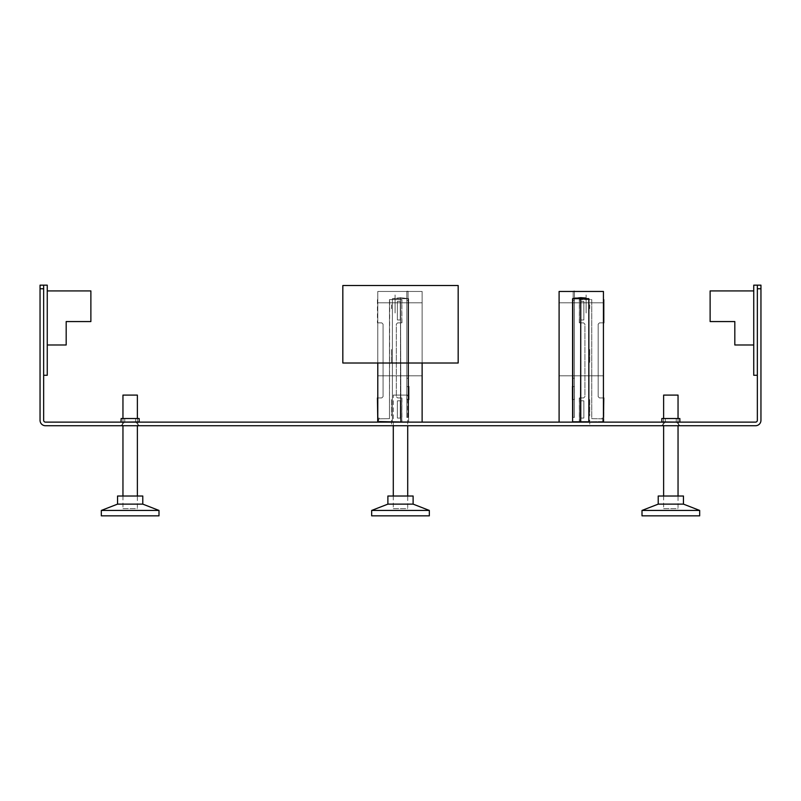<?xml version="1.0" encoding="UTF-8"?>
<svg xmlns="http://www.w3.org/2000/svg" width="801" height="801" viewBox="0 0 801 801"><rect width="100%" height="100%" fill="white"/><g stroke="black" fill="none" stroke-linecap="round" stroke-linejoin="round"><path stroke-width="0.6" stroke-dasharray="4 3" d="M757.345 375.269L757.345 420.325A1.802 1.802 0 0 1 755.543 422.127L45.457 422.127A1.802 1.802 0 0 1 43.654 420.325L43.654 285.156L43.654 288.76L40.05 288.76L40.05 420.325A5.407 5.407 0 0 0 45.457 425.731L755.543 425.731A5.407 5.407 0 0 0 760.95 420.325L760.95 285.156L757.345 285.156L757.345 288.76L757.345 285.156L753.741 285.156L753.741 375.269L757.345 375.269L757.345 285.156M757.345 288.76L760.95 288.76M130.162 422.127L120.971 422.127L130.162 422.127M670.837 422.127L680.029 422.127L670.837 422.127M130.162 425.731L120.971 425.731L130.162 425.731M670.837 425.731L680.029 425.731L670.837 425.731M40.05 288.76L40.05 285.156L43.654 285.156L43.654 375.269L47.259 375.269L47.259 285.156L43.654 285.156M130.162 418.522L121.151 418.522L139.174 418.522L121.151 418.522L139.174 418.522L121.151 418.522L121.151 421.947L139.174 421.947L121.151 421.947L139.174 421.947L121.151 421.947L139.174 421.947L139.174 418.522L130.162 418.522M661.826 421.947L661.826 418.522L661.826 421.947L661.826 418.522L679.849 418.522L661.826 418.522L679.849 418.522L661.826 418.522L679.849 418.522L661.826 418.522L679.849 418.522L679.849 421.947L661.646 422.127M43.654 288.76L43.654 375.269M90.873 290.923L90.873 321.561L66.183 321.561L66.183 344.991L47.259 344.991L47.259 290.923L90.873 290.923M710.127 321.561L710.127 290.923L753.741 290.923L753.741 344.991L734.817 344.991L734.817 321.561L710.127 321.561M572.605 298.673L580.725 298.673L572.605 298.673L572.605 421.807L580.725 421.947L572.605 421.807L580.725 421.947L572.605 421.807L572.605 298.673L588.845 298.673L588.845 421.807L572.605 421.807L580.725 421.947L572.605 421.807L572.605 298.673L580.725 298.673L580.304 422.097L580.725 298.673L580.304 422.077L588.845 421.807L580.304 422.097L588.845 421.807L580.304 422.097L588.845 421.807L580.725 421.947L580.725 297.662L588.845 298.673L580.725 297.662L572.605 298.673L580.725 297.662L580.725 298.673L580.725 297.662L588.845 298.673L588.845 421.807L572.605 421.807L572.605 298.673L580.725 297.662L585.381 298.012M603.433 422.137L603.433 291.464L559.098 291.464L603.433 291.464L559.098 291.464L603.433 291.464L603.433 422.137L603.433 291.464L559.098 291.464L559.098 422.137L559.098 291.464L559.098 422.137L559.098 291.464L559.098 422.137L559.098 291.464L559.098 422.137L559.098 291.464L559.098 422.137L603.433 422.137L559.098 422.137L603.433 422.137L603.433 291.464L603.433 422.137L559.098 422.137L603.433 422.137L559.098 422.137L603.433 422.137L603.433 291.464L559.098 291.464L603.433 291.464L603.433 422.137L559.098 422.137L603.433 422.137L603.433 291.464L559.098 291.464L603.433 291.464L603.433 422.137L559.098 422.137M603.433 302.818L603.433 375.809L603.433 302.818L603.433 375.809L603.433 302.818L603.433 375.809L603.433 302.818L603.433 375.809L603.433 302.818L603.433 375.809L603.433 302.818L603.433 375.809L603.433 302.818L603.433 375.809L603.433 302.818L603.433 375.809L603.433 302.818L603.433 375.809L603.433 302.818L603.433 375.809L603.433 302.818L559.098 302.818L559.098 375.809L559.098 302.818L559.098 375.809L559.098 302.818L603.433 302.818L559.098 302.818L603.433 302.818L559.098 302.818L559.098 375.809L603.433 375.809L559.098 375.809L603.433 375.809L559.098 375.809L559.098 302.818L559.098 375.809L559.098 302.818L603.433 302.818L559.098 302.818L603.433 302.818L559.098 302.818L559.098 375.809L603.433 375.809L559.098 375.809L603.433 375.809L559.098 375.809L559.098 302.818L559.098 375.809L559.098 302.818L603.433 302.818L559.098 302.818L603.433 302.818L559.098 302.818L559.098 375.809L603.433 375.809L559.098 375.809L603.433 375.809L559.098 375.809L559.098 302.818L559.098 375.809L559.098 302.818L603.433 302.818L559.098 302.818L603.433 302.818L559.098 302.818L559.098 375.809L603.433 375.809L559.098 375.809L603.433 375.809L559.098 375.809L559.098 302.818L559.098 375.809L559.098 302.818L603.433 302.818M574.417 381.937L574.417 378.332L574.417 381.937L574.417 378.332L573.156 378.112L574.417 378.332L574.417 381.937L574.417 378.332L573.156 378.112L573.156 300.515L573.156 378.112L574.417 378.332L574.417 381.937L574.417 378.332L573.156 378.112L573.156 300.515L574.417 300.295L573.156 300.515L573.156 378.112L574.417 378.332L574.417 381.937L574.417 378.332L573.156 378.112L573.156 300.515L574.417 300.295L574.417 296.69L574.417 300.295L573.156 300.515L573.156 378.112L574.417 378.332L574.417 381.937L574.417 378.332L573.156 378.112L573.156 300.515L574.417 300.295L574.417 296.69L574.417 300.295L573.156 300.515L573.156 378.112L574.417 378.332L574.417 381.937L574.417 378.332L573.156 378.112L573.156 300.515L574.417 300.295L574.417 296.69L574.417 300.295L573.156 300.515L573.156 378.112L574.417 378.332L573.156 378.112L573.156 300.515L574.417 300.295L574.417 296.69L574.417 300.295L573.156 300.515L573.156 378.112L573.156 300.515L574.417 300.295L574.417 296.69L574.417 300.295L573.156 300.515L574.417 300.295L574.417 296.69L574.417 300.295L574.417 296.69L574.417 300.295L574.417 296.69L574.417 300.295L574.417 296.69L574.417 300.295L574.417 296.69L574.417 300.295L574.417 296.69L574.417 300.295L573.156 300.515L574.417 300.295L573.156 300.515L574.417 300.295L573.156 300.515L574.417 300.295L573.156 300.515L574.417 300.295L573.156 300.515L573.156 378.112L573.156 300.515L573.156 378.112L573.156 300.515L573.156 378.112L573.156 300.515L573.156 378.112L573.156 300.515L573.156 378.112L574.417 378.332L573.156 378.112L574.417 378.332L573.156 378.112L574.417 378.332L573.156 378.112L574.417 378.332L573.156 378.112L574.417 378.332L574.417 381.937M586.132 294.978L586.132 313.001L586.132 294.978M579.283 397.987L579.423 421.937L579.423 397.987L583.669 397.917L584.92 396.645L584.92 324.155L583.669 322.883L579.423 322.813L579.423 299.664L591.749 299.574L591.749 418.653L601.992 418.833L602.222 417.922L602.853 418.683L602.853 421.576L579.423 421.937L579.423 397.987L583.669 397.917L584.92 396.645L584.92 324.155L583.669 322.883L579.423 322.813L579.423 299.664L579.283 322.813M579.423 299.664L591.749 299.574L591.749 418.653L601.992 418.833L602.222 417.922L602.853 421.576L579.423 421.937L579.423 397.987L583.669 397.917L584.92 396.645L584.92 324.155L583.669 322.883L579.423 322.813L579.423 299.664L591.749 299.574L591.749 418.653L601.992 418.833L602.222 417.922L602.853 421.576L579.283 421.937L579.423 397.987L583.669 397.917L584.92 396.645L584.92 324.155L583.669 322.883L579.423 322.813L579.423 299.664L591.749 299.574L591.749 418.653L601.992 418.833L602.222 417.922L602.853 421.576L603.794 421.556L579.423 421.937L579.423 397.987L583.669 397.917L584.92 396.645L584.92 324.155L583.669 322.883L579.423 322.813L579.283 299.664L591.749 299.574L591.749 418.653L601.992 418.833L602.222 417.922L602.853 421.576L603.433 421.566M598.157 396.645L598.157 324.155L599.408 322.883L603.794 322.813L599.408 322.883L598.157 324.155L598.157 396.645L599.408 397.917L603.794 397.987L599.408 397.917L598.157 396.645L598.157 324.155L599.408 322.883L603.794 322.813L599.408 322.883L598.157 324.155L598.157 396.645L599.408 397.917L603.794 397.987L599.408 397.917L598.157 396.645L598.157 324.155L599.408 322.883L603.794 322.813L599.408 322.883L598.157 324.155L598.157 396.645L599.408 397.917L603.794 397.987L599.408 397.917L598.157 396.645L598.157 324.155L599.408 322.883L603.794 322.813L599.408 322.883L598.157 324.155L598.157 396.645L599.408 397.917L603.794 397.987L599.408 397.917L598.157 396.645L598.157 324.155L599.408 322.883L603.794 322.813L599.408 322.883L598.157 324.155L598.157 396.645L599.408 397.917L603.794 397.987L599.408 397.917L598.157 396.645M583.859 418.042L583.859 400.85L580.965 400.8L580.965 418.092L583.859 418.042L583.859 400.85L580.965 400.8L580.965 418.092L583.859 418.042L583.859 400.85L580.965 400.8L580.965 418.092L583.859 418.042L583.859 400.85L580.965 400.8L580.965 418.092L583.859 418.042L583.859 400.85L580.965 400.8L580.965 418.092L583.859 418.042M580.965 320L583.859 319.949L583.859 301.416L580.965 301.366L580.965 320L583.859 319.949L583.859 301.416L580.965 301.366L580.965 320L583.859 319.949L583.859 301.416L580.965 301.366L580.965 320L583.859 319.949L583.859 301.416L580.965 301.366L580.965 320L583.859 319.949L583.859 301.416L580.965 301.366L580.965 320M574.417 399.379L574.487 386.773L572.164 386.362L572.164 399.769L572.164 386.362L572.164 399.769L574.487 399.359L574.417 386.753L574.487 399.359L574.417 386.753L574.487 399.359L572.164 399.769L574.417 399.369L572.164 399.769L572.164 386.362L574.487 386.773L574.487 399.359L572.164 399.769L572.164 386.362L574.417 386.763L572.164 386.362L572.164 399.769L574.417 399.369M574.487 309.276L574.417 310.157L574.487 309.276M580.114 322.823L579.423 322.813M579.423 397.987L580.114 397.977M574.417 386.763L572.164 386.362L574.487 386.773L574.487 399.359M573.156 291.464L573.156 417.401L574.417 417.401L574.417 291.244L574.417 417.401L573.156 417.401L573.156 291.244L574.417 291.244L573.156 291.244L574.417 291.244L573.156 291.244L574.417 291.244L574.417 417.401L574.417 291.244L574.417 417.401L574.417 291.244L573.156 291.244L573.156 417.401L574.417 417.401L574.417 291.244L573.156 291.244L573.156 417.401L574.417 417.401L574.417 291.244L574.417 417.401L573.156 417.401L573.156 291.244L573.156 417.401L573.156 291.244L573.156 417.401L574.417 417.401L574.417 291.244L574.417 417.401L573.156 417.401L574.417 417.401L574.417 291.244M603.794 299.664L603.794 322.813L603.794 299.664M602.853 421.576L579.423 421.937M576.069 298.012L580.725 297.662L580.725 298.673L588.845 298.673L588.845 421.807L588.845 298.673L580.725 298.673L588.845 298.673M559.098 375.809L603.433 375.809L559.098 375.809M400.5 421.947L408.62 421.807L400.5 421.947L408.62 421.807L400.5 421.947L408.62 421.807L408.62 298.673L392.38 298.673L392.38 421.807L408.62 421.807L400.5 421.947L400.5 298.673L400.921 422.097L400.5 298.673L400.921 422.097L392.38 421.807L400.921 422.097L392.38 421.807L400.921 422.097L392.38 421.807L400.5 421.947L400.5 297.662L392.38 298.673L400.5 297.662L408.62 298.673L400.5 297.662L400.5 298.673L400.5 297.662L392.38 298.673L400.5 297.662L408.62 298.673L400.5 297.662L400.5 298.673L400.5 297.662L392.38 298.673L392.38 421.807L408.62 421.807L408.62 298.673L400.5 297.662M377.792 422.137L422.127 422.137L422.127 291.464L377.792 291.464L422.127 291.464L377.792 291.464L422.127 291.464L422.127 422.137L377.792 422.137L422.127 422.137L377.792 422.137L422.127 422.137L377.792 422.137L422.127 422.137L377.792 422.137L422.127 422.137L377.792 422.137L377.792 291.464L377.792 422.137L377.792 291.464L377.792 422.137L377.792 291.464L377.792 422.137L377.792 291.464L377.792 422.137L377.792 291.464L422.127 291.464L422.127 363.013M377.792 302.818L377.792 375.809L377.792 302.818L377.792 375.809L377.792 302.818L377.792 375.809L377.792 302.818L377.792 375.809L377.792 302.818L377.792 375.809L377.792 302.818L377.792 375.809L377.792 302.818L377.792 375.809L377.792 302.818L377.792 375.809L377.792 302.818L377.792 375.809L377.792 302.818L377.792 375.809L377.792 302.818L422.127 302.818L422.127 375.809L422.127 302.818L422.127 375.809L422.127 302.818L377.792 302.818L422.127 302.818L377.792 302.818L422.127 302.818L422.127 375.809L377.792 375.809L422.127 375.809L377.792 375.809L422.127 375.809L422.127 302.818L422.127 375.809L422.127 302.818L377.792 302.818L422.127 302.818L377.792 302.818L422.127 302.818L422.127 375.809L377.792 375.809L422.127 375.809L377.792 375.809L422.127 375.809L422.127 302.818L422.127 375.809L422.127 302.818L377.792 302.818L422.127 302.818L377.792 302.818L422.127 302.818L422.127 375.809L377.792 375.809L422.127 375.809L377.792 375.809L422.127 375.809L422.127 302.818L422.127 375.809L422.127 302.818L377.792 302.818L422.127 302.818L377.792 302.818L422.127 302.818L422.127 375.809L377.792 375.809L422.127 375.809L377.792 375.809L422.127 375.809L422.127 302.818L422.127 375.809L422.127 302.818L377.792 302.818M406.808 381.937L406.808 378.332L406.808 381.937L406.808 378.332L408.069 378.112L406.808 378.332L406.808 381.937L406.808 378.332L408.069 378.112L408.069 300.515L408.069 378.112L406.808 378.332L406.808 381.937L406.808 378.332L408.069 378.112L408.069 300.515L406.808 300.295L408.069 300.515L408.069 378.112L406.808 378.332L406.808 381.937L406.808 378.332L408.069 378.112L408.069 300.515L406.808 300.295L406.808 296.69L406.808 300.295L408.069 300.515L408.069 378.112L406.808 378.332L408.069 378.112L408.069 300.515L406.808 300.295L406.808 296.69L406.808 300.295L408.069 300.515L408.069 378.112L408.069 300.515L406.808 300.295L406.808 296.69L406.808 300.295L408.069 300.515L406.808 300.295L406.808 296.69L406.808 300.295L406.808 296.69L406.808 300.295L406.808 296.69L406.808 300.295L406.808 296.69L406.808 300.295L406.808 296.69L406.808 300.295L406.808 296.69L406.808 300.295L408.069 300.515L406.808 300.295L408.069 300.515L406.808 300.295L408.069 300.515L406.808 300.295L408.069 300.515L406.808 300.295L408.069 300.515L408.069 378.112L408.069 300.515L408.069 378.112L408.069 300.515L408.069 378.112L408.069 300.515L408.069 378.112L408.069 300.515L408.069 378.112L406.808 378.332L408.069 378.112L406.808 378.332L408.069 378.112L406.808 378.332L408.069 378.112L406.808 378.332L408.069 378.112L406.808 378.332L406.808 381.937M395.093 294.978L395.093 313.001L395.093 294.978M401.942 397.987L401.802 421.937L401.802 397.987L397.556 397.917L396.305 396.645L396.305 324.155L397.556 322.883L401.802 322.813L401.802 299.664L389.476 299.574L389.476 418.653L379.233 418.833L379.003 417.922L378.372 418.683L378.372 421.576L401.802 421.937L401.802 397.987L397.556 397.917L396.305 396.645L396.305 324.155L397.556 322.883L401.802 322.813L401.802 299.664L401.942 322.813M400.5 422.127L389.686 422.127L411.313 422.127L389.686 422.127L411.313 422.127L389.686 422.127L411.313 422.127L389.686 422.127L411.313 422.127L389.686 422.127L411.313 422.127L389.686 422.127L411.313 422.127L389.686 422.127L411.313 422.127L389.686 422.127L411.313 422.127L389.686 422.127L411.313 422.127L389.686 422.127L411.313 422.127L389.686 422.127L411.313 422.127L389.686 422.127L411.313 422.127L389.686 422.127L401.802 421.937L401.802 397.987L397.556 397.917L396.305 396.645L396.305 324.155L397.556 322.883L401.802 322.813L401.802 299.664L389.686 299.574L389.476 418.653L379.233 418.833L379.003 417.922L378.372 421.576L401.942 421.937L401.802 397.987L397.556 397.917L396.305 396.645L396.305 324.155L397.556 322.883L401.802 322.813L401.802 299.664L389.476 299.574L389.476 418.653L379.233 418.833L379.003 417.922L378.372 421.576L377.431 421.556L401.802 421.937L401.802 397.987L397.556 397.917L396.305 396.645L396.305 324.155L397.556 322.883L401.802 322.813L401.942 299.664L389.476 299.574L389.476 418.653L379.233 418.833L379.003 417.922L378.372 421.576L377.431 421.556L390.207 422.127M383.068 396.645L383.068 324.155L381.817 322.883L377.431 322.813L381.817 322.883L383.068 324.155L383.068 396.645L381.817 397.917L377.431 397.987L381.817 397.917L383.068 396.645L383.068 324.155L381.817 322.883L377.431 322.813L381.817 322.883L383.068 324.155L383.068 396.645L381.817 397.917L377.431 397.987L381.817 397.917L383.068 396.645L383.068 324.155L381.817 322.883L377.431 322.813L381.817 322.883L383.068 324.155L383.068 396.645L381.817 397.917L377.431 397.987L381.817 397.917L383.068 396.645L383.068 324.155L381.817 322.883L377.431 322.813L381.817 322.883L383.068 324.155L383.068 396.645L381.817 397.917L377.431 397.987L381.817 397.917L383.068 396.645L383.068 324.155L381.817 322.883L377.431 322.813L381.817 322.883L383.068 324.155L383.068 396.645L381.817 397.917L377.431 397.987L381.817 397.917L383.068 396.645M397.366 418.042L397.366 400.85L400.26 400.8L400.26 418.092L397.366 418.042L397.366 400.85L400.26 400.8L400.26 418.092L397.366 418.042L397.366 400.85L400.26 400.8L400.26 418.092L397.366 418.042L397.366 400.85L400.26 400.8L400.26 418.092L397.366 418.042L397.366 400.85L400.26 400.8L400.26 418.092L397.366 418.042M400.26 320L397.366 319.949L397.366 301.416L400.26 301.366L400.26 320L397.366 319.949L397.366 301.416L400.26 301.366L400.26 320L397.366 319.949L397.366 301.416L400.26 301.366L400.26 320L397.366 319.949L397.366 301.416L400.26 301.366L400.26 320L397.366 319.949L397.366 301.416L400.26 301.366L400.26 320M409.061 386.362L409.061 399.769L406.738 399.359L406.808 386.753L406.738 399.359L406.808 386.753L406.738 399.359L409.061 399.769L406.808 399.369L409.061 399.769L409.061 386.362L406.738 386.773L409.061 386.362L406.808 386.763L409.061 386.362L409.061 399.769L409.061 386.362M406.738 309.276L406.808 310.157L406.738 309.276M422.127 422.137L422.127 291.464L377.792 291.464L422.127 291.464L422.127 422.137L422.127 291.464L377.792 291.464L377.792 363.013M406.808 417.401L406.808 291.244L406.808 417.401L408.069 417.401L408.069 291.244L406.808 291.244L408.069 291.244L406.808 291.244L408.069 291.244L406.808 291.244L406.808 417.401L406.808 291.244L406.808 417.401L406.808 291.244L408.069 291.244L406.808 291.244L408.069 291.244L406.808 291.244L406.808 417.401L406.808 291.244L406.808 417.401L406.808 291.244L408.069 291.244L406.808 291.244L408.069 291.244L408.069 417.401L406.808 417.401L408.069 417.401L406.808 417.401L406.808 291.244L406.808 417.401L406.808 291.244L406.808 417.401L408.069 417.401L408.069 291.244L408.069 417.401L408.069 291.244L408.069 417.401L406.808 417.401L406.808 291.244L406.808 417.401L406.808 291.244L406.808 417.401L408.069 417.401L406.808 417.401L406.808 291.244L406.808 417.401L408.069 417.401L408.069 291.244L408.069 417.401L408.069 291.244L408.069 417.401L406.808 417.401L406.808 291.244L406.808 417.401L406.808 291.244L406.808 417.401L408.069 417.401L406.808 417.401M401.111 322.823L401.802 322.813M401.802 299.664L389.476 299.574L389.476 418.653L379.233 418.833L379.003 417.922L378.372 421.576L377.431 421.556L377.431 397.987L377.431 421.556M401.802 397.987L401.111 397.977M401.802 421.937L399.058 421.977M377.792 291.464L422.127 291.464L377.792 291.464M422.127 375.809L377.792 375.809L422.127 375.809M408.069 417.401L408.069 291.244L408.069 417.401M378.372 421.576L379.494 421.586M101.326 515.844L158.999 515.844M101.326 510.437L158.999 510.437M142.778 504.129L117.547 504.129M117.547 496.019L142.778 496.019M122.953 496.019L122.953 508.635L137.371 508.635L137.371 496.019M137.371 418.522L137.371 425.731M122.953 418.522L122.953 425.731M122.953 395.093L137.371 395.093M122.953 508.635L137.371 508.635M642.002 515.844L699.673 515.844M642.002 510.437L699.673 510.437M683.453 504.129L658.222 504.129M658.222 496.019L683.453 496.019M663.628 496.019L663.628 508.635L678.047 508.635L678.047 496.019M678.047 418.522L678.047 425.731M663.628 418.522L663.628 425.731M663.628 395.093L678.047 395.093M663.628 508.635L678.047 508.635M371.664 515.844L429.336 515.844M371.664 510.437L429.336 510.437M413.116 504.129L387.884 504.129M387.884 496.019L413.116 496.019M393.291 496.019L393.291 508.635L407.709 508.635L407.709 496.019M393.291 425.731L393.291 395.093L407.709 395.093L407.709 425.731M393.291 395.093L407.709 395.093M393.291 508.635L407.709 508.635M458.172 285.516L458.172 363.013L342.828 363.013L342.828 285.516L458.172 285.516M589.736 360.53L589.736 349.066L589.736 360.53M589.736 357.616L589.736 363.494L589.736 357.616M589.736 420.145L589.736 424.47L589.736 420.145M589.736 399.599L589.736 415.819L589.736 399.599M589.736 412.505L589.736 411.063L589.736 412.505M589.736 405.366L589.736 403.564L589.736 405.366M589.736 403.994L589.736 404.936L589.736 403.994M589.736 400.5L589.736 401.581L589.736 400.5M589.736 306.342L589.736 307.954L589.736 306.342M582.527 422.127L573.516 422.127L582.527 422.127M581.806 422.127L573.696 422.127L581.806 422.127M580.455 422.127L575.048 422.127L580.455 422.127M590.637 422.127L570.813 422.127L590.637 422.127M580.725 422.127L591.538 422.127M589.736 307.484L589.736 304.821L589.736 307.484M587.033 422.127L574.017 422.127L587.033 422.127M589.736 308.655L589.736 304.941L589.736 308.655M587.934 422.127L583.639 422.127L587.934 422.127M580.365 422.127L573.696 422.127L580.365 422.127M391.489 360.53L391.489 349.066L391.489 360.53M391.489 357.616L391.489 363.494L391.489 357.616M391.489 420.145L391.489 424.47L391.489 420.145M391.489 399.599L391.489 415.819L391.489 399.599M391.489 412.505L391.489 411.063L391.489 412.505M391.489 405.366L391.489 403.564L391.489 405.366M391.489 403.994L391.489 404.936L391.489 403.994M391.489 400.5L391.489 401.581L391.489 400.5M391.489 306.342L391.489 307.954L391.489 306.342M398.698 422.127L407.709 422.127L398.698 422.127M399.419 422.127L407.529 422.127L399.419 422.127M400.77 422.127L406.177 422.127L400.77 422.127M390.588 422.127L410.412 422.127L390.588 422.127M391.489 307.484L391.489 304.821L391.489 307.484M394.192 422.127L407.208 422.127L394.192 422.127M391.489 308.655L391.489 304.941L391.489 308.655M393.291 422.127L397.586 422.127L393.291 422.127M400.86 422.127L407.529 422.127L400.86 422.127M130.162 421.947L121.151 421.947L130.162 421.947M408.62 421.807L408.62 298.673L408.62 421.807L408.62 298.673L392.38 298.673L392.38 421.807M408.62 298.673L392.38 298.673M137.822 422.127L137.822 425.731L137.822 422.127M122.503 422.127L122.503 425.731L122.503 422.127M124.756 421.947L120.971 425.731L124.756 421.947L124.756 418.522L124.756 421.947L120.971 425.731L124.756 421.947L124.756 418.522L124.756 421.947M135.569 421.947L139.354 425.731L135.569 421.947L135.569 418.522L135.569 421.947L139.354 425.731L135.569 421.947L135.569 418.522L135.569 421.947M139.174 421.947L139.174 418.522L139.354 422.127M121.151 421.947L121.151 418.522L121.151 421.947M676.244 421.947L680.029 425.731L676.244 421.947L680.029 425.731L676.244 421.947L676.244 418.522L676.244 421.947M665.431 421.947L661.646 425.731L665.431 421.947L661.646 425.731L665.431 421.947L665.431 418.522L665.431 421.947M679.849 421.947L679.849 418.522L680.029 422.127M663.178 425.731L663.178 422.127L663.178 425.731M678.497 425.731L678.497 422.127L678.497 425.731M603.794 397.987L603.794 421.556L603.794 397.987M377.431 299.664L377.431 322.813"/><path stroke-width="1.2" d="M43.654 288.76L43.654 420.325A1.802 1.802 0 0 0 45.457 422.127L755.543 422.127A1.802 1.802 0 0 0 757.345 420.325L757.345 285.156L760.95 285.156L760.95 420.325A5.407 5.407 0 0 1 755.543 425.731L45.457 425.731A5.407 5.407 0 0 1 40.05 420.325L40.05 285.156L43.654 285.156L43.654 288.76L40.05 288.76M757.345 288.76L760.95 288.76M121.151 418.522L139.174 418.522L139.174 421.947L120.971 422.127L121.151 418.522M679.849 421.947L679.849 418.522L661.826 418.522L661.826 421.947L680.029 422.127M43.654 375.269L47.259 375.269L47.259 285.156L43.654 285.156M90.873 321.561L90.873 290.923L47.259 290.923L47.259 344.991L66.183 344.991L66.183 321.561L90.873 321.561M757.345 285.156L753.741 285.156L753.741 375.269L757.345 375.269M710.127 290.923L710.127 321.561L734.817 321.561L734.817 344.991L753.741 344.991L753.741 290.923L710.127 290.923M580.725 421.947L572.605 421.807L588.845 421.807L580.725 421.947L580.725 297.662L585.381 298.012M603.433 422.127L603.433 291.464L559.098 291.464L559.098 422.127M572.605 421.807L572.605 298.673L580.725 297.662M603.433 421.566L603.794 397.987M588.845 421.807L588.845 298.673L572.605 298.673L576.069 298.012M573.156 291.464L574.417 291.244M377.792 363.013L377.792 422.127M422.127 363.013L422.127 422.127M377.431 397.987L377.792 421.566M379.494 421.586L399.058 421.977M158.999 515.844L101.326 515.844L101.326 510.437L158.999 510.437L158.999 515.844M142.778 504.129L142.778 496.019L117.547 496.019L117.547 504.129L142.778 504.129L158.999 510.437M122.953 418.522L122.953 395.093L137.371 395.093L137.371 418.522M137.371 425.731L137.371 496.019M122.953 425.731L122.953 496.019M699.673 515.844L642.002 515.844L642.002 510.437L699.673 510.437L699.673 515.844M683.453 504.129L683.453 496.019L658.222 496.019L658.222 504.129L683.453 504.129L699.673 510.437M663.628 418.522L663.628 395.093L678.047 395.093L678.047 418.522M678.047 425.731L678.047 496.019M663.628 425.731L663.628 496.019M429.336 515.844L371.664 515.844L371.664 510.437L429.336 510.437L429.336 515.844M413.116 504.129L413.116 496.019L387.884 496.019L387.884 504.129L413.116 504.129L429.336 510.437M407.709 425.731L407.709 496.019M393.291 425.731L393.291 496.019M458.172 285.516L458.172 363.013L342.828 363.013L342.828 285.516L458.172 285.516M603.794 299.664L603.794 322.813M117.547 504.129L101.326 510.437M658.222 504.129L642.002 510.437M387.884 504.129L371.664 510.437"/></g></svg>
